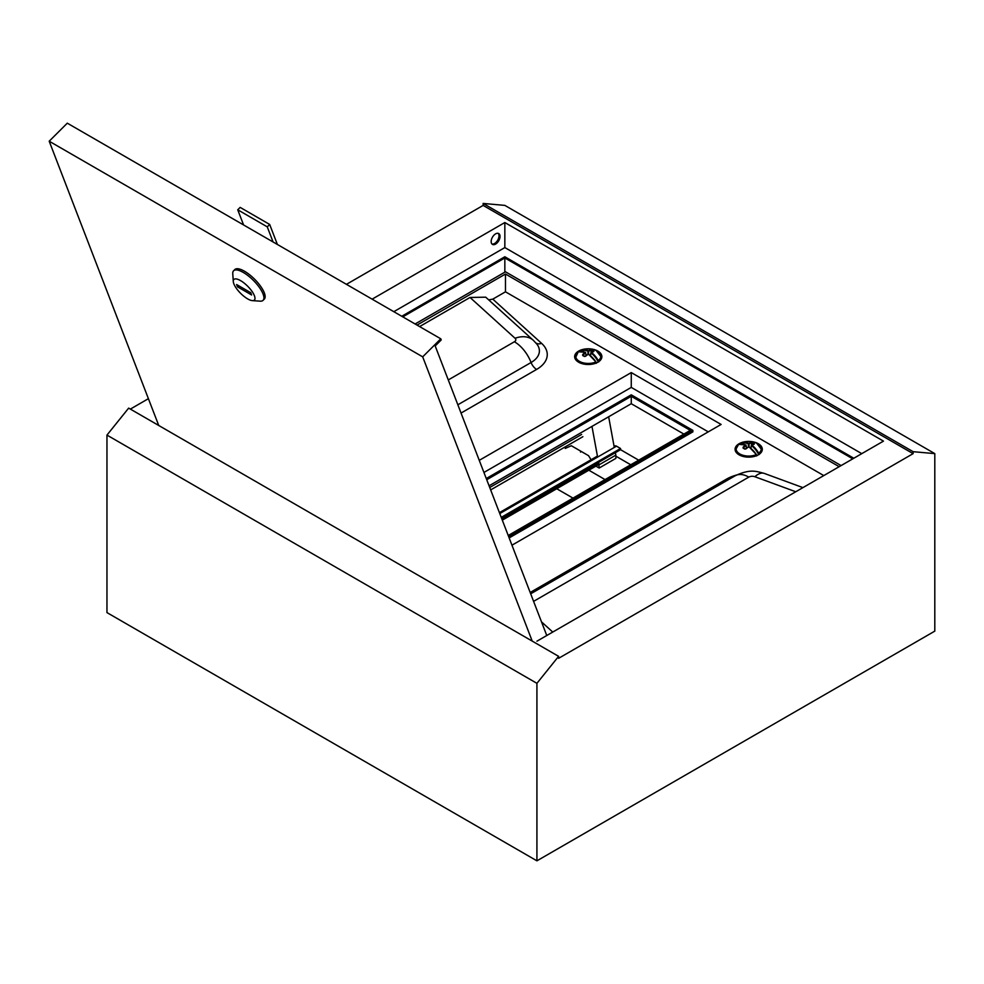 <?xml version="1.0" encoding="UTF-8"?>
<svg xmlns="http://www.w3.org/2000/svg" width="984" height="984" viewBox="0 0 984 984"><rect width="100%" height="100%" fill="white"/><g stroke="black" fill="none" stroke-linecap="round" stroke-linejoin="round"><path stroke-width="1.48" d="M492 244.032A6.261 3.616 120 0 0 494.571 243.503A6.261 3.616 120 0 0 498.507 238.448A6.261 3.616 120 0 0 498.175 233.331M495.592 244.093A6.261 3.616 120 0 0 499.688 238.571A6.261 3.616 120 0 0 498.728 233.552A6.261 3.616 120 0 0 495.592 233.872A6.261 3.616 120 0 0 491.508 239.383A6.261 3.616 120 0 0 492.467 244.401A6.261 3.616 120 0 0 495.592 244.093M638.702 460.168L620.547 449.688L620.547 448.495L616.501 446.17A3.272 1.882 -120 0 0 614.865 446.01L614.09 446.453M572.983 498.113L556.747 488.728M536.92 641.199L883.46 441.127L504.841 222.532L372.112 299.161M861.775 453.649L504.841 247.574L393.809 311.682M504.841 247.574L504.841 222.532M401.767 316.27L504.841 256.762L853.817 458.249M934.8 453.624L913.115 451.681L913.115 453.649L558.617 658.308L558.617 656.34L536.92 683.326L536.92 860.828L934.8 631.125L934.8 453.624L504.841 205.385L483.144 203.442L483.144 205.41L346.442 284.339M913.115 451.681L483.144 203.442M913.115 453.649L483.144 205.41M148.412 398.668L130.355 409.098M558.617 656.34L128.658 408.114L106.961 435.088L106.961 612.601L536.92 860.828M536.92 683.326L106.961 435.088M402.788 316.86L504.841 257.956L504.841 256.762M504.841 272.174L504.841 257.956L852.784 458.839M630.744 464.768L615.861 456.17M587.879 469.651L605.074 479.589M247.636 298.878A14.526 5.006 -134.9 0 0 252.359 300.624A14.526 5.006 -134.9 0 0 253.109 293.084A14.526 5.006 -134.9 0 0 240.613 280.649A14.526 5.006 -134.9 0 0 233.282 281.498A14.526 5.006 -134.9 0 0 247.636 298.878M233.282 281.498L232.765 273.675A20.873 7.208 45.1 0 1 233.602 270.772A20.873 7.208 45.1 0 1 243.294 272.445A20.873 7.208 45.1 0 1 259.395 287.463A20.873 7.208 45.1 0 1 263.085 300.329A20.873 7.208 45.1 0 1 260.182 301.166L252.359 300.624M263.085 300.329L264.29 299.124A20.873 7.208 -134.9 0 0 260.6 286.258A20.873 7.208 -134.9 0 0 244.499 271.24A20.873 7.208 -134.9 0 0 234.807 269.567L233.602 270.772M546.76 635.516L435.186 345.95L441.226 339.935L440.783 338.803L422.689 356.848L49.2 141.216L158.732 425.482M49.2 141.216L67.293 123.172L440.783 338.803M532.221 641.113L422.689 356.848M250.748 292.703L236.627 284.548L237.501 286.824L251.621 294.979L250.748 292.703M238.632 285.704L237.501 286.824M243.577 224.942L237.734 209.801L267.254 226.849L273.085 241.99M267.254 226.849L269.665 224.438L240.145 207.39L237.734 209.801M269.665 224.438L277.39 244.463M587.423 348.803A13.616 7.86 0 0 0 574.644 356.651A13.616 7.86 0 0 0 578.641 362.21A13.616 7.86 0 0 0 593.475 363.908A13.616 7.86 0 0 0 601.876 356.651A13.616 7.86 0 0 0 597.891 351.091A13.616 7.86 0 0 0 589.108 348.803M747.852 441.435A13.616 7.86 0 0 0 735.085 449.282A13.616 7.86 0 0 0 739.07 454.829A13.616 7.86 0 0 0 753.904 456.539A13.616 7.86 0 0 0 762.305 449.282A13.616 7.86 0 0 0 758.32 443.722A13.616 7.86 0 0 0 749.537 441.435M683.88 434.092L631.261 403.711L631.261 396.294L486.736 479.737M508.224 535.505L690.301 430.377L631.261 396.294M631.261 403.711L489.073 485.801M708.271 431.865L631.261 387.401L483.931 472.455M509.159 537.928L692.871 431.865L692.871 430.377L631.261 394.818L486.268 478.519M823.78 475.579L505.481 291.817L492.799 299.136L541.581 343.342A36.297 20.959 180 0 1 536.624 369.418L461.041 413.059M511.963 545.197L721.1 424.448L631.261 372.579L479.269 460.34M841.111 465.58L505.481 271.805L415.113 323.982M839.18 466.687L505.481 274.032L417.031 325.089M419.602 326.577L470.032 297.463L485.727 297.18L533.34 340.329A27.232 18.745 132.2 0 0 515.062 338.275L470.032 297.463M488.728 299.886L492.799 299.136M505.481 291.817L505.481 274.032M631.261 372.579L631.261 387.401M508.691 536.711L692.871 430.377M580.203 351.276L580.732 350.378A18.61 11.611 64.7 0 1 580.929 350.292A18.61 11.611 64.7 0 1 588.272 350.661A18.61 11.685 -64.4 0 1 590.917 349.849L592.233 350.07L591.814 352.051M597.952 362.173L598.272 360.587A12.571 7.257 0 0 0 597.177 351.079A12.571 7.257 0 0 0 596.23 350.587L601.421 357.29A13.161 7.601 180 0 1 600.437 360.169M586.034 355.63L585.492 352.358L578.309 351.768A12.571 7.257 0 0 0 579.342 361.3A12.571 7.257 0 0 0 595.8 362.001A18.61 9.729 -124 0 0 588.247 354.166A18.61 9.803 124.3 0 0 585.615 356.269L584.299 356.454A17.896 9.348 -124 0 0 582.7 355.519L582.676 354.572A18.61 11.685 -64.4 0 1 585.222 352.407A18.61 9.729 -124 0 0 578.26 351.805L575.099 358.668M593.5 351.682L593.819 350.993L593.364 351.546A17.454 10.885 -115.3 0 0 592.589 351.067A17.454 10.885 -115.3 0 0 591.814 350.636L591.175 350.427A18.167 11.402 115.6 0 0 588.592 351.214L588.592 354.166M593.844 351.559A18.61 9.803 124.3 0 0 591.298 352.42A18.61 11.611 64.7 0 1 598.272 360.587L598.641 361.952M596.279 363.317L595.8 362.001L596.452 363.059M580.08 351.423L580.72 350.39L580.203 351.62M585.492 356.208A18.167 9.569 -55.7 0 1 587.94 354.265L588.567 354.265A18.167 9.496 56 0 1 595.935 361.915L596.402 362.948M586.169 355.507L585.615 352.924A18.167 11.402 115.6 0 0 583.131 355.039L582.676 354.572M584.459 356.331A17.454 9.127 56 0 0 583.168 355.593L582.7 355.519M585.615 356.269L584.299 356.454M595.935 361.915L588.518 354.117L584.976 356.392L583.032 355.396M587.952 354.142L587.952 351.214L588.592 351.214L587.952 351.214A18.167 11.328 -115.3 0 0 580.597 350.944M590.917 349.849L591.175 352.309M597.706 360.894A18.167 11.328 -115.3 0 0 590.904 352.936L593.413 351.657M590.351 355.544L591.04 352.37L590.498 355.667M591.974 426.392L597.608 457.08M598.666 462.308L599.17 468.027L615.861 458.396L615.861 455.137L599.17 464.768M608.653 416.761L614.287 447.437M615.357 452.677L615.861 455.137M595.898 466.133L599.17 468.027M565.246 448.433L571.31 445.715L588.53 455.666L591.077 459.737M740.644 443.907L741.161 443.009A18.61 11.611 64.7 0 1 741.37 442.911A18.61 11.611 64.7 0 1 748.713 443.28A18.61 11.685 -64.4 0 1 751.346 442.48L752.662 442.689L752.243 444.67M758.381 454.793L758.701 453.206A12.571 7.257 0 0 0 757.619 443.698A12.571 7.257 0 0 0 756.671 443.206L761.862 449.909A13.161 7.601 180 0 1 760.878 452.788M738.689 444.424A12.571 7.257 0 0 0 739.784 453.932A12.571 7.257 0 0 0 756.229 454.62A18.61 9.729 -124 0 0 748.689 446.785A18.61 9.803 124.3 0 0 746.044 448.901L744.728 449.073A17.896 9.348 -124 0 0 743.141 448.151L743.117 447.203A18.61 11.685 -64.4 0 1 745.663 445.026A18.61 9.729 -124 0 0 738.689 444.424L738.59 444.485M753.941 444.313L754.248 443.612L753.793 444.165A17.454 10.885 -115.3 0 0 753.018 443.686A17.454 10.885 -115.3 0 0 752.243 443.267L751.604 443.058A18.167 11.402 115.6 0 0 749.021 443.846L749.021 446.798M754.273 444.178A18.61 9.803 124.3 0 0 751.739 445.039A18.61 11.611 64.7 0 1 758.701 453.206L759.082 454.583M756.708 455.936L756.229 454.62L756.88 455.69M740.509 444.055L741.161 443.009L740.644 444.239M745.921 448.839A18.167 9.569 -55.7 0 1 748.369 446.896L749.009 446.896A18.167 9.496 56 0 1 756.364 454.534L756.831 455.58M746.462 448.261L746.056 445.543A18.167 11.402 115.6 0 0 743.572 447.659L743.117 447.203M744.888 448.962A17.454 9.127 56 0 0 743.596 448.224L743.141 448.151M746.044 448.901L744.728 449.073M756.364 454.546L748.947 446.736L745.417 449.012L743.461 448.015M748.381 446.773L748.381 443.846L749.021 443.846L748.381 443.846A18.167 11.328 -115.3 0 0 741.026 443.575M751.346 442.48L751.604 444.94M758.135 453.526A18.167 11.328 -115.3 0 0 751.346 445.555L753.855 444.288M750.78 448.163L751.481 444.989L750.927 448.286M620.547 448.495L501.25 517.375M620.547 449.688L501.619 518.347M530.179 592.479L726.586 479.085A36.297 20.959 180 0 1 736.573 475.001M541.507 621.863L552.75 632.06M795.761 491.754L754.863 476.723A4.859 2.804 0 0 0 748.812 477.105L533.599 601.359M728.209 479.786A9.077 5.24 60 0 1 726.586 479.085M754.863 476.723A27.232 11.943 -69.8 0 1 764.26 473.402C756.007 471.274 750.411 468.728 735.196 475.752L530.696 593.819M748.812 477.105A27.232 15.719 -120 0 0 735.196 475.752M448.286 379.935L514.398 341.768A4.859 2.804 0 0 0 515.062 338.275M541.581 343.342A9.077 6.248 -47.8 0 1 535.997 343.047M536.624 369.418A9.077 5.24 60 0 1 531.077 362.506L457.855 404.781M533.34 340.329L536.92 344.191A28.438 16.421 180 0 1 531.077 362.506A27.232 15.719 -120 0 0 514.398 341.768M592.233 350.07A17.896 11.156 64.7 0 1 593.02 350.501A17.896 11.156 64.7 0 1 593.819 350.993M576.083 360.169A13.161 7.601 180 0 1 575.099 357.29M590.449 355.618L590.855 352.899M591.286 352.407A18.167 9.569 -55.7 0 1 591.938 352.149M584.545 352.112A18.167 9.496 56 0 1 585.246 352.383M585.664 352.875L586.083 355.593M752.662 442.689A17.896 11.156 64.7 0 1 753.461 443.12A17.896 11.156 64.7 0 1 754.248 443.612M736.524 452.788A13.161 7.601 180 0 1 735.54 449.909L735.54 451.287M750.878 448.249L751.296 445.518M751.714 445.026A18.167 9.569 -55.7 0 1 752.366 444.768M744.974 444.743A18.167 9.496 56 0 1 745.675 445.014M746.106 445.506L746.512 448.212M581.593 434.461L489.724 487.498M582.872 436.687L490.659 489.921M616.501 446.17L499.774 513.562M598.875 463.304L501.963 519.257M802.932 487.621L764.26 473.402M601.421 357.29L601.421 358.668M596.23 350.587A18.622 18.622 0 0 0 580.929 350.292L580.72 350.39M580.548 452.099L580.548 451.053M761.862 449.909L761.862 451.287M756.671 443.206A18.622 18.622 0 0 0 741.37 442.911L741.161 443.009M738.578 444.485L735.54 449.909M746.61 448.138L745.921 444.977L738.75 444.387M597.411 456.084L499.429 512.652M599.072 464.3L502.32 520.155"/></g></svg>
